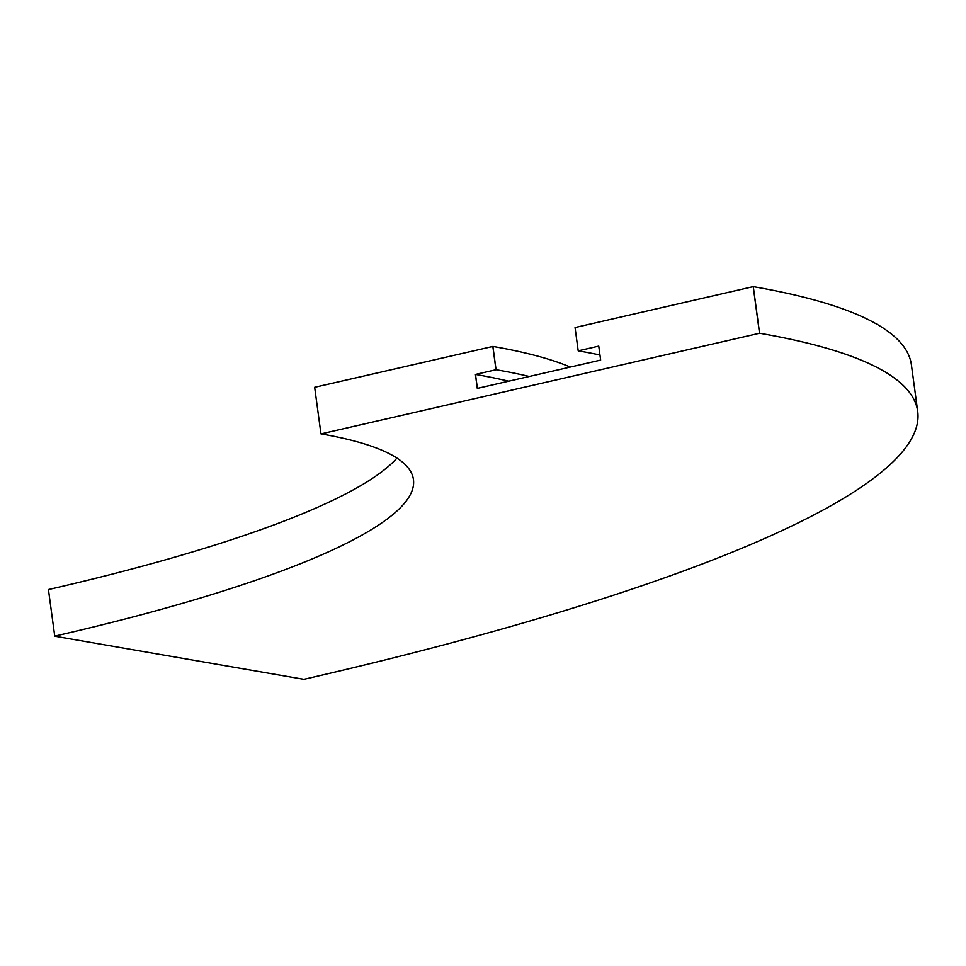 <?xml version="1.0" encoding="UTF-8"?>
<svg xmlns="http://www.w3.org/2000/svg" width="966" height="966" viewBox="0 0 966 966"><rect width="100%" height="100%" fill="white"/><g stroke="black" fill="none" stroke-linecap="round" stroke-linejoin="round"><path stroke-width="1.45" d="M396.929 458.089A715.552 121.631 172.3 0 1 48.433 589.562L54.736 636.147A715.552 121.631 172.3 0 0 413.448 479.571A715.552 121.631 172.3 0 0 321.038 433.903L759.59 333.246L753.287 286.661A1224.405 208.113 172.3 0 1 911.397 364.81L917.7 411.395A1224.405 208.113 172.3 0 0 759.59 333.246M570.314 367.056A922.276 156.77 172.3 0 0 492.901 346.432L314.662 387.306L320.966 433.891M529.259 376.474A922.276 156.77 172.3 0 0 496.053 369.724L492.901 346.432M508.635 381.208A898.428 152.713 172.3 0 0 475.489 374.434L496.053 369.724M759.505 333.234L753.214 286.648L575.048 327.546L578.199 350.839L598.751 346.118L600.647 360.089L477.301 388.404L475.417 374.422M599.958 354.969A1017.681 172.986 172.3 0 0 578.284 350.851L578.199 350.839M54.603 636.183L303.904 679.315A1224.405 208.113 172.3 0 0 917.7 411.395M495.969 369.712L492.829 346.42M48.433 589.562L54.736 636.147M477.385 388.38L475.489 374.434"/></g></svg>

